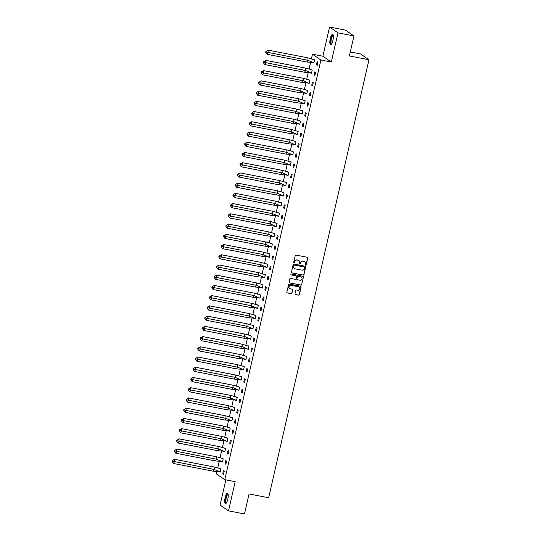 <?xml version="1.0" encoding="UTF-8"?>
<svg xmlns="http://www.w3.org/2000/svg" width="541" height="541" viewBox="0 0 541 541"><rect width="100%" height="100%" fill="white"/><g stroke="black" fill="none" stroke-linecap="round" stroke-linejoin="round"><path stroke-width="0.81" d="M305.658 265.239A0.467 0.446 124.5 0 0 306.199 264.874L307.768 258.037A0.663 0.636 124.5 0 0 307.288 257.273L296.001 255.088A0.663 0.636 124.5 0 0 295.23 255.609L293.662 262.446A0.467 0.446 124.5 0 0 294 262.98A0.467 0.446 124.5 0 0 294.541 262.615L294.744 261.729A2.13 2.029 124.5 0 1 297.219 260.059L298.159 260.241A2.13 2.029 124.5 0 1 299.694 262.689L299.491 263.575A0.467 0.446 124.5 0 0 299.829 264.109A0.467 0.446 124.5 0 0 300.37 263.744L300.573 262.858A2.13 2.029 124.5 0 1 303.048 261.188L303.988 261.371A2.13 2.029 124.5 0 1 305.523 263.819L305.32 264.705A0.467 0.446 124.5 0 0 305.658 265.239M305.422 265.104A0.467 0.446 124.5 0 0 306.03 264.759L307.599 257.915A0.663 0.636 124.5 0 0 307.423 257.313M293.763 262.845A0.467 0.446 124.5 0 0 294.372 262.5L294.744 261.729M299.592 263.974A0.467 0.446 124.5 0 0 300.201 263.629L300.573 262.858M225.164 497.51A5.282 1.474 101 0 1 227.484 493.23A5.282 1.474 101 0 1 227.795 499.323A5.282 1.474 101 0 1 225.475 503.603A5.282 1.474 101 0 1 225.164 497.51M330.274 38.587A5.282 1.474 101 0 1 332.593 34.306A5.282 1.474 101 0 1 332.904 40.399A5.282 1.474 101 0 1 330.585 44.68A5.282 1.474 101 0 1 330.274 38.587M329.557 27.05L345.516 30.14L353.949 35.943L337.99 32.859L329.557 27.05L322.876 56.23L312.468 54.215L320.901 60.024L224.785 479.671L216.353 473.862L216.887 471.522M225.847 479.874L220.079 505.057L228.512 510.86L235.193 481.679L224.785 479.671M353.949 35.943L349.371 55.946L368.976 59.733L268.654 497.747L249.056 493.953L244.478 513.95L228.512 510.86M294.967 293.77A0.663 0.636 124.5 0 0 295.447 294.534L298.612 295.143A0.663 0.636 124.5 0 0 299.383 294.622L301.127 287.028A0.663 0.636 124.5 0 0 300.647 286.263L289.367 284.079A0.663 0.636 124.5 0 0 288.59 284.607L286.852 292.201A0.663 0.636 124.5 0 0 287.332 292.965L291.153 293.702A0.663 0.636 124.5 0 0 291.924 293.181L292.674 289.929A0.663 0.636 124.5 0 0 292.194 289.165L290.294 288.799A1.779 1.697 124.5 0 1 289.124 286.419A1.779 1.697 124.5 0 1 291.085 285.357L298.51 286.791A1.779 1.697 124.5 0 1 299.687 289.171A1.779 1.697 124.5 0 1 297.726 290.233L296.488 289.996A0.663 0.636 124.5 0 0 295.711 290.517L294.967 293.77M322.876 56.23L331.308 62.032L337.99 32.859M331.308 62.032L320.901 60.024M303.197 275.132A0.663 0.636 124.5 0 0 303.968 274.605L305.706 267.011A0.663 0.636 124.5 0 0 305.232 266.246L293.946 264.062A0.663 0.636 124.5 0 0 293.175 264.59L291.437 272.184A0.663 0.636 124.5 0 0 291.917 272.948L303.028 275.011A0.663 0.636 124.5 0 0 303.799 274.49L305.543 266.896A0.663 0.636 124.5 0 0 305.367 266.294M303.42 277.019L301.675 284.613A0.663 0.636 124.5 0 1 300.904 285.141L289.624 282.957A0.663 0.636 124.5 0 1 289.144 282.192L289.888 278.94A0.663 0.636 124.5 0 1 290.659 278.419L295.237 279.305A0.663 0.636 124.5 0 0 296.008 278.777L296.502 276.627A0.663 0.636 124.5 0 0 296.022 275.863L291.261 274.936A0.467 0.446 124.5 0 1 290.957 274.314A0.467 0.446 124.5 0 1 291.471 274.037L302.94 276.255A0.663 0.636 124.5 0 1 303.42 277.019L301.675 284.613M368.976 59.733L360.543 53.931L350.291 51.95M217.705 467.972L219.233 461.29M220.045 457.747L221.573 451.066M222.385 447.515L223.92 440.834M224.731 437.29L226.26 430.609M227.071 427.059L228.606 420.377M229.418 416.827L230.946 410.146M231.758 406.602L233.286 399.921M234.104 396.37L235.633 389.689M236.444 386.146L237.972 379.464M238.784 375.914L240.319 369.233M241.13 365.682L242.659 359.001M243.47 355.457L245.005 348.776M245.817 345.226L247.345 338.544M248.157 335.001L249.685 328.319M250.503 324.769L252.032 318.088M252.843 314.544L254.371 307.856M255.183 304.312L256.718 297.631M257.53 294.081L259.058 287.399M259.869 283.856L261.404 277.175M262.216 273.624L263.744 266.943M264.556 263.399L266.084 256.718M266.902 253.168L268.431 246.486M269.242 242.936L270.77 236.255M271.582 232.711L273.117 226.03M273.929 222.479L275.457 215.798M276.268 212.255L277.804 205.573M278.615 202.023L280.143 195.342M280.955 191.791L282.483 185.11M283.301 181.566L284.83 174.885M285.641 171.335L287.17 164.653M287.981 161.11L289.516 154.428M290.328 150.878L291.856 144.197M292.667 140.646L294.203 133.965M295.014 130.422L296.542 123.74M297.354 120.19L298.882 113.509M299.7 109.965L301.229 103.284M302.04 99.733L303.569 93.052M304.38 89.502L305.915 82.82M306.727 79.277L308.255 72.595M309.067 69.045L310.602 62.364M311.413 58.82L312.468 54.215M316.411 64.785L317.222 65.346L317.939 62.195L317.134 61.64L316.411 64.785L317.31 64.961M313.469 62.763L313.848 63.02L314.564 59.875L313.99 59.476M314.071 75.016L314.876 75.571L315.599 72.426L314.788 71.865L314.071 75.016L314.963 75.192M311.122 72.988L311.501 73.251L312.225 70.1L311.386 69.661M311.724 85.241L312.536 85.803L313.253 82.651L312.448 82.097L311.724 85.241L312.624 85.417M308.783 83.219L309.161 83.476L309.885 80.332L309.046 79.892M309.384 95.473L310.189 96.028L310.913 92.883L310.101 92.328L309.384 95.473L310.277 95.649M306.436 93.444L306.821 93.708L307.538 90.563L306.7 90.117M307.038 105.705L307.849 106.259L308.573 103.115L307.761 102.553L307.038 105.705L307.937 105.874M304.096 103.676L304.475 103.94L305.198 100.788L304.36 100.349M304.698 115.93L305.509 116.491L306.226 113.34L305.415 112.785L304.698 115.93L305.597 116.105M301.756 113.908L302.135 114.165L302.852 111.02L302.02 110.574M302.351 126.161L303.163 126.716L303.886 123.571L303.075 123.01L302.351 126.161L303.251 126.337M299.41 124.132L299.788 124.396L300.512 121.245L299.673 120.805M300.012 136.386L300.823 136.947L301.54 133.796L300.735 133.242L300.012 136.386L300.911 136.562M297.07 134.364L297.449 134.621L298.165 131.477L297.591 131.078M297.665 146.618L298.476 147.172L299.2 144.028L298.389 143.473L297.665 146.618L298.564 146.794M294.723 144.589L295.102 144.853L295.826 141.708L294.987 141.262M295.325 156.849L296.137 157.404L296.853 154.259L296.049 153.698L295.325 156.849L296.225 157.018M292.383 154.821L292.762 155.084L293.486 151.933L292.647 151.494M292.985 167.074L293.79 167.636L294.514 164.484L293.702 163.93L292.985 167.074L293.878 167.25M290.037 165.052L290.416 165.309L291.139 162.165L290.301 161.718M290.639 177.306L291.45 177.861L292.174 174.716L291.362 174.155L290.639 177.306L291.538 177.482M287.697 175.277L288.076 175.541L288.799 172.39L287.961 171.95M288.299 187.531L289.11 188.092L289.827 184.941L289.016 184.386L288.299 187.531L289.198 187.707M285.357 185.509L285.736 185.766L286.453 182.621L285.621 182.182M285.952 197.763L286.764 198.317L287.487 195.173L286.676 194.618L285.952 197.763L286.852 197.938M283.011 195.734L283.389 195.998L284.113 192.853L283.274 192.407M283.612 207.994L284.424 208.549L285.141 205.404L284.336 204.843L283.612 207.994L284.512 208.163M280.671 205.965L281.05 206.229L281.766 203.078L281.192 202.686M281.266 218.219L282.077 218.78L282.801 215.629L281.989 215.075L281.266 218.219L282.165 218.395M278.324 216.197L278.703 216.454L279.426 213.31L278.588 212.863M278.926 228.451L279.738 229.005L280.454 225.861L279.65 225.299L278.926 228.451L279.825 228.627M275.984 226.422L276.363 226.686L277.08 223.534L276.248 223.095M276.586 238.676L277.391 239.237L278.115 236.086L277.303 235.531L276.586 238.676L277.479 238.851M273.638 236.654L274.017 236.911L274.74 233.766L273.902 233.327M274.24 248.907L275.051 249.462L275.775 246.317L274.963 245.763L274.24 248.907L275.139 249.083M271.298 246.879L271.677 247.142L272.4 243.998L271.562 243.551M271.9 259.139L272.705 259.694L273.428 256.549L272.617 255.988L271.9 259.139L272.792 259.308M268.958 257.11L269.337 257.374L270.054 254.223L269.222 253.783M269.553 269.364L270.365 269.925L271.088 266.774L270.277 266.219L269.553 269.364L270.453 269.54M266.612 267.342L266.99 267.599L267.714 264.454L266.875 264.008M267.213 279.596L268.025 280.15L268.742 277.006L267.93 276.444L267.213 279.596L268.113 279.765M264.272 277.567L264.65 277.831L265.367 274.679L264.792 274.287M264.867 289.82L265.678 290.382L266.402 287.23L265.59 286.676L264.867 289.82L265.766 289.996M261.925 287.798L262.304 288.055L263.027 284.911L262.189 284.471M262.527 300.052L263.339 300.607L264.055 297.462L263.251 296.908L262.527 300.052L263.426 300.228M259.585 298.023L259.964 298.287L260.681 295.143L259.849 294.696M260.187 310.284L260.992 310.838L261.716 307.694L260.904 307.132L260.187 310.284L261.08 310.453M257.239 308.255L257.617 308.519L258.341 305.367L257.502 304.928M257.841 320.509L258.652 321.07L259.376 317.919L258.564 317.364L257.841 320.509L258.74 320.685M254.899 318.487L255.278 318.744L256.001 315.599L255.163 315.153M255.501 330.74L256.306 331.295L257.029 328.15L256.218 327.589L255.501 330.74L256.393 330.909M252.559 328.712L252.938 328.975L253.655 325.824L252.823 325.384M253.154 340.965L253.966 341.527L254.689 338.375L253.878 337.821L253.154 340.965L254.054 341.141M250.213 338.943L250.591 339.2L251.315 336.056L250.476 335.616M250.814 351.197L251.626 351.751L252.343 348.607L251.531 348.052L250.814 351.197L251.714 351.373M247.873 349.168L248.251 349.432L248.968 346.287L248.393 345.888M248.468 361.429L249.279 361.983L250.003 358.839L249.191 358.277L248.468 361.429L249.367 361.598M245.526 359.4L245.905 359.664L246.628 356.512L245.79 356.073M246.128 371.653L246.939 372.215L247.656 369.063L246.852 368.509L246.128 371.653L247.027 371.829M243.186 369.631L243.565 369.888L244.282 366.744L243.45 366.298M243.788 381.885L244.593 382.44L245.316 379.295L244.505 378.734L243.788 381.885L244.681 382.054M240.84 379.856L241.218 380.12L241.942 376.969L241.103 376.529M241.442 392.11L242.253 392.671L242.97 389.52L242.165 388.965L241.442 392.11L242.341 392.286M238.5 390.088L238.879 390.345L239.602 387.2L238.764 386.754M239.102 402.342L239.906 402.896L240.63 399.752L239.819 399.197L239.102 402.342L239.994 402.518M236.16 400.313L236.539 400.577L237.256 397.432L236.424 396.986M236.755 412.573L237.567 413.128L238.29 409.983L237.479 409.422L236.755 412.573L237.655 412.742M233.813 410.545L234.192 410.808L234.916 407.657L234.077 407.217M234.415 422.798L235.227 423.36L235.944 420.208L235.132 419.654L234.415 422.798L235.315 422.974M231.474 420.776L231.852 421.033L232.569 417.889L231.994 417.49M232.069 433.03L232.88 433.584L233.604 430.44L232.792 429.879L232.069 433.03L232.968 433.199M229.127 431.001L229.506 431.265L230.229 428.114L229.391 427.674M229.729 443.255L230.54 443.816L231.257 440.665L230.452 440.11L229.729 443.255L230.628 443.431M226.787 441.233L227.166 441.49L227.883 438.345L227.051 437.899M227.389 453.486L228.194 454.041L228.917 450.896L228.106 450.342L227.389 453.486L228.282 453.662M224.441 451.458L224.819 451.721L225.543 448.577L224.704 448.131M225.042 463.718L225.854 464.273L226.571 461.128L225.766 460.567L225.042 463.718L225.942 463.887M222.101 461.689L222.479 461.953L223.203 458.802L222.365 458.362M222.703 473.943L223.507 474.504L224.231 471.353L223.419 470.798L222.703 473.943L223.595 474.119M219.761 471.921L220.14 472.178L220.856 469.033L220.025 468.587M304.637 261.621A2.13 2.029 124.5 0 0 303.819 261.256L303.988 261.371M300.404 262.743A2.13 2.029 124.5 0 1 302.879 261.073L303.819 261.256M298.808 260.491A2.13 2.029 124.5 0 0 297.996 260.126L298.159 260.241M294.575 261.614A2.13 2.029 124.5 0 1 297.056 259.944L297.996 260.126M291.606 272.786A0.663 0.636 124.5 0 0 291.748 272.833L303.028 275.011M304.671 267.552A0.467 0.446 124.5 0 0 304.333 267.017L294.432 265.097A0.467 0.446 124.5 0 0 293.891 265.462L293.675 266.395A2.13 2.029 124.5 0 0 295.21 268.843L301.979 270.155A2.13 2.029 124.5 0 0 304.455 268.485L304.671 267.552M294.392 268.478A2.13 2.029 124.5 0 1 293.506 266.28L293.722 265.347A0.467 0.446 124.5 0 1 294.263 264.982L304.164 266.902M289.313 282.794A0.663 0.636 124.5 0 0 289.455 282.842L300.735 285.019A0.663 0.636 124.5 0 0 301.506 284.498M296.164 275.903A0.663 0.636 124.5 0 0 295.859 275.741L291.261 274.936M299.985 280.224A1.779 1.697 124.5 0 0 301.384 277.033A1.779 1.697 124.5 0 0 300.776 276.776L298.159 276.268A0.663 0.636 124.5 0 0 297.381 276.796L296.887 278.953A0.663 0.636 124.5 0 0 297.367 279.717L299.985 280.224M301.303 276.978A1.779 1.697 124.5 0 0 300.607 276.661L300.776 276.776M297.056 279.555A0.663 0.636 124.5 0 1 296.718 278.831L297.212 276.681A0.663 0.636 124.5 0 1 297.99 276.153L300.607 276.661M303.251 276.904A0.663 0.636 124.5 0 0 303.075 276.302M299.038 286.994A1.779 1.697 124.5 0 0 298.341 286.676L298.51 286.791M289.597 288.481A1.779 1.697 124.5 0 1 290.916 285.242L298.341 286.676M287.021 292.803A0.663 0.636 124.5 0 0 287.163 292.85L290.984 293.587A0.663 0.636 124.5 0 0 291.761 293.066L292.505 289.814A0.663 0.636 124.5 0 0 292.329 289.212M295.136 294.372A0.663 0.636 124.5 0 0 295.278 294.419L298.443 295.028A0.663 0.636 124.5 0 0 299.214 294.507L300.958 286.913A0.663 0.636 124.5 0 0 300.782 286.311M313.117 59.415L314.544 59.963M311.724 62.391L306.936 62.019L307.951 60.301L313.841 62.905L311.724 62.391M268.052 50.137L265.732 51.78L265.753 52.599L267.098 54.31L268.113 52.592L268.052 50.137L307.897 57.846L313.956 59.733M267.098 54.31L306.936 62.019M314.517 59.956L313.875 62.912M265.753 52.599L266.091 52.024L307.951 60.301L307.897 57.846M266.091 52.024L266.071 51.206M331.511 44.031A4.571 1.278 101 0 1 330.646 40.71A4.571 1.278 101 0 1 332.404 35.368A4.571 1.278 101 0 1 333.209 35.253M333.256 35.51A4.233 1.183 -79 0 0 333.222 35.496A4.233 1.183 -79 0 0 332.701 35.74A4.233 1.183 -79 0 0 331.119 40.264A4.233 1.183 -79 0 0 331.613 43.807A4.233 1.183 -79 0 0 331.653 43.814M332.857 34.462A5.248 1.467 -79 0 0 332.451 34.739A5.248 1.467 -79 0 0 330.551 39.939A5.248 1.467 -79 0 0 330.882 44.633M226.402 502.961A4.571 1.278 101 0 1 225.536 499.634A4.571 1.278 101 0 1 227.301 494.291A4.571 1.278 101 0 1 228.099 494.176M228.153 494.433A4.233 1.183 -79 0 0 228.113 494.42A4.233 1.183 -79 0 0 227.599 494.663A4.233 1.183 -79 0 0 226.01 499.187A4.233 1.183 -79 0 0 226.503 502.738A4.233 1.183 -79 0 0 226.544 502.738M227.747 493.385A5.248 1.467 -79 0 0 227.348 493.669A5.248 1.467 -79 0 0 225.441 498.863A5.248 1.467 -79 0 0 225.78 503.563M310.771 69.64L311.65 69.708M309.384 72.622L304.597 72.251L305.611 70.533L311.501 73.136L309.384 72.622M265.705 60.369L263.393 62.012L263.413 62.83L264.752 64.541L265.766 62.824L265.705 60.369L305.55 68.078L311.42 69.661M311.609 69.958L312.204 70.188L311.528 73.143M264.752 64.541L304.597 72.251M263.413 62.83L263.751 62.256L305.611 70.533L305.55 68.078M263.751 62.256L263.731 61.437M308.431 79.872L309.303 79.933M307.045 82.847L302.257 82.475L303.271 80.765L309.161 83.361L307.045 82.847M263.366 70.594L261.053 72.237L261.066 73.055L262.412 74.766L263.426 73.049L263.366 70.594L303.21 78.303L309.073 79.892M309.269 80.19L309.865 80.42M262.412 74.766L302.257 82.475M309.831 80.413L309.188 83.368M261.066 73.055L261.404 72.487L303.271 80.765L303.21 78.303M261.404 72.487L261.391 71.669M306.091 90.097L306.963 90.164M304.698 93.079L299.91 92.707L300.924 90.989L306.815 93.593L304.698 93.079M261.026 80.825L258.706 82.469L258.726 83.287L260.065 84.998L261.08 83.28L261.026 80.825L300.864 88.535L306.733 90.117M306.923 90.421L307.518 90.645M260.065 84.998L299.91 92.707M307.491 90.645L306.842 93.6M258.726 83.287L259.065 82.712L300.924 90.989L300.864 88.535M259.065 82.712L259.044 81.894M303.744 100.328L304.617 100.396M302.358 103.304L297.57 102.939L298.585 101.221L304.475 103.825L302.358 103.304M258.679 91.057L256.366 92.694L256.387 93.512L257.726 95.23L258.74 93.512L258.679 91.057L298.524 98.766L304.387 100.349M304.583 100.646L305.178 100.876M257.726 95.23L297.57 102.939M305.151 100.869L304.502 103.825M256.387 93.512L256.725 92.944L298.585 101.221L298.524 98.766M256.725 92.944L256.704 92.126M301.405 110.56L302.277 110.621M300.012 113.536L295.224 113.164L296.238 111.446L302.128 114.05L300.012 113.536M256.339 101.282L254.02 102.925L254.04 103.744L255.379 105.454L256.393 103.737L256.339 101.282L296.184 108.991L302.047 110.58M302.243 110.878L302.832 111.108M255.379 105.454L295.224 113.164M302.804 111.101L302.155 114.056M254.04 103.744L254.378 103.169L296.238 111.446L296.184 108.991M254.378 103.169L254.358 102.35M299.058 120.785L299.937 120.853M297.672 123.761L292.884 123.395L293.898 121.678L299.788 124.281L297.672 123.761M253.993 111.514L251.68 113.157L251.7 113.975L253.039 115.686L254.054 113.968L253.993 111.514L293.837 119.223L299.7 120.805M299.897 121.103L300.492 121.333M253.039 115.686L292.884 123.395M300.465 121.326L299.815 124.288M251.7 113.975L252.038 113.4L293.898 121.678L293.837 119.223M252.038 113.4L252.018 112.582M296.718 131.017L298.145 131.564M295.325 133.992L290.537 133.62L291.552 131.909L297.442 134.506L295.325 133.992M251.653 121.739L249.333 123.382L249.354 124.2L250.699 125.911L251.714 124.193L251.653 121.739L291.498 129.448L297.557 131.335M250.699 125.911L290.537 133.62M298.118 131.558L297.476 134.513M249.354 124.2L249.692 123.632L291.552 131.909L291.498 129.448M249.692 123.632L249.672 122.814M294.372 141.242L295.251 141.309M292.985 144.224L288.197 143.852L289.212 142.134L295.102 144.738L292.985 144.224M249.306 131.97L246.994 133.613L247.014 134.432L248.353 136.143L249.367 134.425L249.306 131.97L289.151 139.679L295.021 141.262M295.21 141.566L295.805 141.789L295.129 144.745M248.353 136.143L288.197 143.852M247.014 134.432L247.352 133.857L289.212 142.134L289.151 139.679M247.352 133.857L247.332 133.039M292.032 151.473L292.904 151.541M290.645 154.449L285.858 154.084L286.872 152.366L292.762 154.969L290.645 154.449M246.966 142.195L244.654 143.838L244.667 144.657L246.013 146.374L247.027 144.657L246.966 142.195L286.811 149.911L292.674 151.494M292.87 151.791L293.465 152.021M246.013 146.374L285.858 154.084M293.432 152.014L292.789 154.969M244.667 144.657L245.005 144.089L286.872 152.366L286.811 149.911M245.005 144.089L244.992 143.27M289.692 161.705L290.564 161.766M288.299 164.68L283.511 164.308L284.525 162.591L290.416 165.194L288.299 164.68M244.627 152.427L242.307 154.07L242.327 154.888L243.666 156.599L244.681 154.882L244.627 152.427L284.465 160.136L290.334 161.725M290.524 162.023L291.119 162.253M243.666 156.599L283.511 164.308M291.092 162.246L290.443 165.201M242.327 154.888L242.666 154.313L284.525 162.591L284.465 160.136M242.666 154.313L242.645 153.495M287.345 171.93L288.218 171.997M285.959 174.905L281.171 174.54L282.186 172.822L288.076 175.426L285.959 174.905M242.28 162.658L239.967 164.302L239.988 165.12L241.327 166.831L242.341 165.113L242.28 162.658L282.125 170.368L287.988 171.95M288.184 172.248L288.779 172.478M241.327 166.831L281.171 174.54M288.752 172.471L288.103 175.433M239.988 165.12L240.326 164.545L282.186 172.822L282.125 170.368M240.326 164.545L240.305 163.727M285.006 182.161L285.878 182.222M283.612 185.137L278.825 184.765L279.839 183.047L285.729 185.651L283.612 185.137M239.94 172.883L237.621 174.527L237.641 175.345L238.98 177.056L239.994 175.338L239.94 172.883L279.785 180.593L285.648 182.182M285.844 182.479L286.432 182.709M238.98 177.056L278.825 184.765M286.405 182.702L285.756 185.658M237.641 175.345L237.979 174.777L279.839 183.047L279.785 180.593M237.979 174.777L237.959 173.959M282.659 192.386L283.531 192.454M281.273 195.369L276.485 194.997L277.499 193.279L283.389 195.883L281.273 195.369M237.594 183.115L235.281 184.758L235.301 185.577L236.64 187.287L237.655 185.57L237.594 183.115L277.438 190.824L283.301 192.407M283.498 192.711L284.093 192.934M236.64 187.287L276.485 194.997M284.066 192.934L283.416 195.889M235.301 185.577L235.639 185.002L277.499 193.279L277.438 190.824M235.639 185.002L235.619 184.183M280.319 202.618L281.746 203.166M278.926 205.594L274.138 205.228L275.153 203.511L281.043 206.114L278.926 205.594M235.254 193.34L232.934 194.983L232.955 195.801L234.3 197.519L235.315 195.801L235.254 193.34L275.099 201.056L281.158 202.936M234.3 197.519L274.138 205.228M281.719 203.159L281.077 206.114M232.955 195.801L233.293 195.233L275.153 203.511L275.099 201.056M233.293 195.233L233.272 194.415M277.973 212.85L278.852 212.911M276.586 215.825L271.798 215.453L272.813 213.736L278.703 216.339L276.586 215.825M232.907 203.572L230.594 205.215L230.615 206.033L231.954 207.744L232.968 206.026L232.907 203.572L272.752 211.281L278.622 212.87M278.811 213.168L279.406 213.397L278.73 216.346M231.954 207.744L271.798 215.453M230.615 206.033L230.953 205.458L272.813 213.736L272.752 211.281M230.953 205.458L230.933 204.64M275.633 223.075L276.505 223.142M274.246 226.05L269.452 225.685L270.473 223.967L276.356 226.571L274.246 226.05M230.567 213.803L228.255 215.446L228.268 216.265L229.614 217.976L230.628 216.258L230.567 213.803L270.412 221.512L276.275 223.095M276.471 223.392L277.066 223.622M229.614 217.976L269.452 225.685M277.033 223.616L276.39 226.578M228.268 216.265L228.606 215.69L270.473 223.967L270.412 221.512M228.606 215.69L228.593 214.872M273.293 233.306L274.165 233.367M271.9 236.282L267.112 235.91L268.126 234.192L274.017 236.796L271.9 236.282M228.228 224.028L225.908 225.671L225.928 226.49L227.267 228.201L228.282 226.483L228.228 224.028L268.065 231.737L273.935 233.327M274.125 233.624L274.72 233.854M227.267 228.201L267.112 235.91M274.693 233.847L274.044 236.802M225.928 226.49L226.266 225.922L268.126 234.192L268.065 231.737M226.266 225.922L226.246 225.097M270.946 243.531L271.819 243.599M269.56 246.513L264.772 246.141L265.787 244.424L271.677 247.027L269.56 246.513M225.881 234.26L223.568 235.903L223.589 236.721L224.928 238.432L225.942 236.715L225.881 234.26L265.726 241.969L271.589 243.551M271.785 243.856L272.38 244.079M224.928 238.432L264.772 246.141M272.353 244.079L271.704 247.034M223.589 236.721L223.927 236.147L265.787 244.424L265.726 241.969M223.927 236.147L223.906 235.328M268.606 253.763L269.479 253.824M267.213 256.738L262.426 256.373L263.44 254.655L269.33 257.252L267.213 256.738M223.541 244.485L221.222 246.128L221.242 246.946L222.581 248.664L223.595 246.946L223.541 244.485L263.386 252.194L269.249 253.783M269.445 254.081L270.033 254.311M222.581 248.664L262.426 256.373M270.006 254.304L269.357 257.259M221.242 246.946L221.58 246.378L263.44 254.655L263.386 252.194M221.58 246.378L221.56 245.56M266.26 263.994L267.132 264.055M264.874 266.97L260.086 266.598L261.1 264.88L266.99 267.484L264.874 266.97M221.195 254.716L218.882 256.36L218.902 257.178L220.241 258.889L221.255 257.171L221.195 254.716L261.039 262.426L266.902 264.015M267.098 264.312L267.694 264.542M220.241 258.889L260.086 266.598M267.667 264.535L267.017 267.491M218.902 257.178L219.24 256.603L261.1 264.88L261.039 262.426M219.24 256.603L219.22 255.785M263.92 274.219L265.347 274.767M262.527 277.195L257.739 276.83L258.754 275.112L264.644 277.716L262.527 277.195M218.855 264.948L216.535 266.585L216.556 267.41L217.895 269.12L218.916 267.403L218.855 264.948L258.699 272.657L264.759 274.537M217.895 269.12L257.739 276.83M265.32 274.76L264.671 277.716M216.556 267.41L216.894 266.835L258.754 275.112L258.699 272.657M216.894 266.835L216.873 266.016M261.574 284.451L262.453 284.512M260.187 287.427L255.399 287.055L256.414 285.337L262.304 287.94L260.187 287.427M216.508 275.173L214.195 276.816L214.216 277.634L215.555 279.345L216.569 277.628L216.508 275.173L256.353 282.882L262.223 284.471M262.412 284.769L263.007 284.999L262.331 287.947M215.555 279.345L255.399 287.055M214.216 277.634L214.554 277.066L256.414 285.337L256.353 282.882M214.554 277.066L214.534 276.241M259.234 294.676L260.106 294.744M257.847 297.658L253.053 297.286L254.074 295.569L259.957 298.172L257.847 297.658M214.168 285.405L211.856 287.048L211.869 287.866L213.215 289.577L214.229 287.859L214.168 285.405L254.013 293.114L259.876 294.696M260.072 294.994L260.667 295.224M213.215 289.577L253.053 297.286M260.634 295.224L259.991 298.179M211.869 287.866L212.207 287.291L254.074 295.569L254.013 293.114M212.207 287.291L212.194 286.473M256.894 304.908L257.766 304.968M255.501 307.883L250.713 307.518L251.727 305.8L257.617 308.397L255.501 307.883M211.829 295.629L209.509 297.273L209.529 298.091L210.868 299.802L211.883 298.091L211.829 295.629L251.666 303.339L257.536 304.928M257.726 305.225L258.321 305.455M210.868 299.802L250.713 307.518M258.294 305.449L257.644 308.404M209.529 298.091L209.867 297.523L251.727 305.8L251.666 303.339M209.867 297.523L209.847 296.705M254.547 315.139L255.42 315.2M253.161 318.115L248.373 317.743L249.387 316.025L255.278 318.629L253.161 318.115M209.482 305.861L207.169 307.504L207.189 308.323L208.528 310.034L209.543 308.316L209.482 305.861L249.327 313.57L255.19 315.153M255.386 315.457L255.981 315.687M208.528 310.034L248.373 317.743M255.954 315.68L255.305 318.635M207.189 308.323L207.528 307.748L249.387 316.025L249.327 313.57M207.528 307.748L207.507 306.93M252.207 325.364L253.08 325.432M250.814 328.34L246.027 327.974L247.041 326.257L252.931 328.86L250.814 328.34M207.142 316.093L204.823 317.729L204.843 318.554L206.182 320.265L207.196 318.548L207.142 316.093L246.987 323.802L252.85 325.384M253.046 325.682L253.634 325.912M206.182 320.265L246.027 327.974M253.607 325.905L252.958 328.86M204.843 318.554L205.181 317.98L247.041 326.257L246.987 323.802M205.181 317.98L205.161 317.161M249.861 335.596L250.733 335.657M248.475 338.571L243.687 338.199L244.701 336.482L250.591 339.085L248.475 338.571M204.796 326.318L202.483 327.961L202.503 328.779L203.842 330.49L204.856 328.772L204.796 326.318L244.64 334.027L250.503 335.616M250.699 335.914L251.295 336.144M203.842 330.49L243.687 338.199M251.267 336.137L250.618 339.092M202.503 328.779L202.841 328.204L244.701 336.482L244.64 334.027M202.841 328.204L202.821 327.386M247.521 345.821L248.948 346.368M246.128 348.803L241.34 348.431L242.354 346.713L248.245 349.317L246.128 348.803M202.456 336.549L200.136 338.193L200.156 339.011L201.495 340.722L202.517 339.004L202.456 336.549L242.3 344.259L248.36 346.139M201.495 340.722L241.34 348.431M248.921 346.368L248.272 349.324M200.156 339.011L200.495 338.436L242.354 346.713L242.3 344.259M200.495 338.436L200.474 337.618M245.174 356.052L246.054 356.113M243.788 359.028L239 358.656L240.015 356.945L245.905 359.542L243.788 359.028M200.109 346.774L197.796 348.418L197.817 349.236L199.156 350.947L200.17 349.236L200.109 346.774L239.954 354.483L245.824 356.073M246.013 356.37L246.608 356.6L245.932 359.549M199.156 350.947L239 358.656M197.817 349.236L198.155 348.668L240.015 356.945L239.954 354.483M198.155 348.668L198.134 347.849M242.835 366.284L243.707 366.345M241.448 369.26L236.654 368.888L237.675 367.17L243.558 369.773L241.448 369.26M197.769 357.006L195.457 358.649L195.47 359.467L196.816 361.178L197.83 359.461L197.769 357.006L237.614 364.715L243.477 366.298M243.673 366.602L244.268 366.832M196.816 361.178L236.654 368.888M244.234 366.825L243.592 369.78M195.47 359.467L195.808 358.893L237.675 367.17L237.614 364.715M195.808 358.893L195.795 358.074M240.495 376.509L241.367 376.577M239.102 379.484L234.314 379.119L235.328 377.402L241.218 380.005L239.102 379.484M195.429 367.238L193.11 368.874L193.13 369.699L194.469 371.41L195.484 369.692L195.429 367.238L235.267 374.947L241.137 376.529M241.327 376.827L241.922 377.057M194.469 371.41L234.314 379.119M241.895 377.05L241.245 380.005M193.13 369.699L193.468 369.124L235.328 377.402L235.267 374.947M193.468 369.124L193.448 368.306M238.148 386.741L239.021 386.801M236.762 389.716L231.974 389.344L232.988 387.627L238.879 390.23L236.762 389.716M193.083 377.462L190.77 379.106L190.79 379.924L192.129 381.635L193.144 379.917L193.083 377.462L232.928 385.172L238.791 386.761M238.987 387.058L239.582 387.288M192.129 381.635L231.974 389.344M239.555 387.282L238.906 390.237M190.79 379.924L191.129 379.349L232.988 387.627L232.928 385.172M191.129 379.349L191.108 378.531M235.808 396.966L236.681 397.033M234.415 399.948L229.627 399.576L230.642 397.858L236.532 400.462L234.415 399.948M190.743 387.694L188.424 389.337L188.444 390.156L189.783 391.867L190.797 390.149L190.743 387.694L230.581 395.403L236.451 396.986M236.647 397.283L237.235 397.513M189.783 391.867L229.627 399.576M237.208 397.513L236.559 400.468M188.444 390.156L188.782 389.581L230.642 397.858L230.581 395.403M188.782 389.581L188.762 388.763M233.462 407.197L234.334 407.258M232.075 410.173L227.288 409.801L228.302 408.09L234.192 410.687L232.075 410.173M188.396 397.919L186.084 399.562L186.104 400.381L187.443 402.091L188.457 400.381L188.396 397.919L228.241 405.628L234.104 407.217M234.3 407.515L234.895 407.745M187.443 402.091L227.288 409.801M234.868 407.738L234.219 410.693M186.104 400.381L186.442 399.813L228.302 408.09L228.241 405.628M186.442 399.813L186.422 398.994M231.122 417.429L232.549 417.977M229.729 420.404L224.941 420.032L225.955 418.315L231.846 420.918L229.729 420.404M186.057 408.151L183.737 409.794L183.757 410.612L185.096 412.323L186.111 410.605L186.057 408.151L225.901 415.86L231.961 417.747M185.096 412.323L224.941 420.032M232.522 417.97L231.873 420.925M183.757 410.612L184.096 410.037L225.955 418.315L225.901 415.86M184.096 410.037L184.075 409.219M228.775 427.654L229.655 427.721M227.389 430.629L222.601 430.264L223.616 428.546L229.506 431.15L227.389 430.629M183.71 418.382L181.397 420.019L181.418 420.837L182.757 422.555L183.771 420.837L183.71 418.382L223.555 426.092L229.425 427.674M229.614 427.972L230.209 428.202L229.533 431.15M182.757 422.555L222.601 430.264M181.418 420.837L181.756 420.269L223.616 428.546L223.555 426.092M181.756 420.269L181.735 419.451M226.436 437.885L227.308 437.946M225.049 440.861L220.255 440.489L221.269 438.771L227.159 441.375L225.049 440.861M181.37 428.607L179.057 430.251L179.071 431.069L180.417 432.78L181.431 431.062L181.37 428.607L221.215 436.317L227.078 437.906M227.274 438.203L227.869 438.433M180.417 432.78L220.255 440.489M227.835 438.426L227.193 441.382M179.071 431.069L179.409 430.494L221.269 438.771L221.215 436.317M179.409 430.494L179.396 429.676M224.096 448.11L224.968 448.178M222.703 451.093L217.915 450.721L218.929 449.003L224.819 451.607L222.703 451.093M179.024 438.839L176.711 440.482L176.731 441.3L178.07 443.011L179.085 441.294L179.024 438.839L218.868 446.548L224.738 448.131M224.928 448.428L225.523 448.658M178.07 443.011L217.915 450.721M225.496 448.651L224.846 451.613M176.731 441.3L177.069 440.726L218.929 449.003L218.868 446.548M177.069 440.726L177.049 439.907M221.749 458.342L222.621 458.403M220.363 461.317L215.575 460.946L216.589 459.235L222.479 461.831L220.363 461.317M176.684 449.064L174.371 450.707L174.391 451.525L175.73 453.236L176.745 451.525L176.684 449.064L216.528 456.773L222.392 458.362M222.588 458.66L223.183 458.89M175.73 453.236L215.575 460.946M223.156 458.883L222.507 461.838M174.391 451.525L174.729 450.957L216.589 459.235L216.528 456.773M174.729 450.957L174.709 450.139M219.409 468.574L220.282 468.634M218.016 471.549L213.228 471.177L214.243 469.46L220.133 472.063L218.016 471.549M174.344 459.295L172.024 460.939L172.045 461.757L173.384 463.468L174.398 461.75L174.344 459.295L214.182 467.005L220.052 468.587M220.248 468.891L220.836 469.115M173.384 463.468L213.228 471.177M220.809 469.115L220.16 472.07M172.045 461.757L172.383 461.182L214.243 469.46L214.182 467.005M172.383 461.182L172.363 460.364"/></g></svg>
